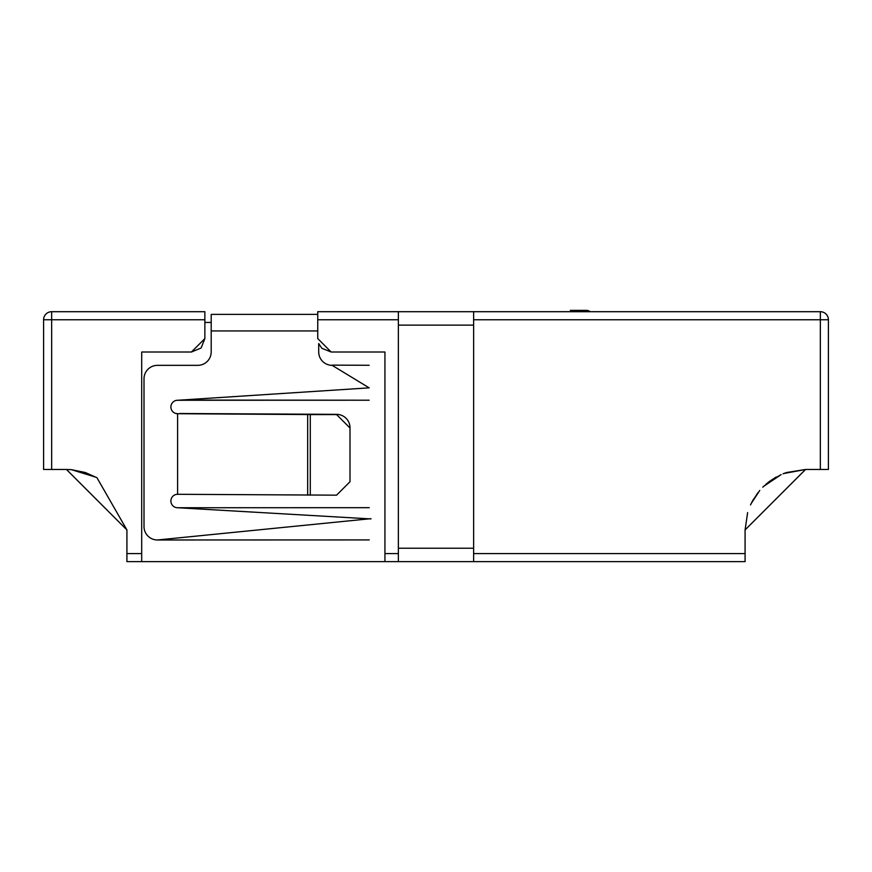 <?xml version="1.0" encoding="UTF-8"?>
<svg xmlns="http://www.w3.org/2000/svg" width="872" height="872" viewBox="0 0 872 872"><rect width="100%" height="100%" fill="white"/><g stroke="black" fill="none" stroke-linecap="round" stroke-linejoin="round"><path stroke-width="1.31" d="M126.92 529.936L66.446 469.463L71.45 469.67L85.293 472.504L96.966 477.736L126.92 529.936L126.92 561.644L141.7 561.644L141.7 553.589L126.92 553.589M126.92 557.175L126.92 555.508M43.6 319.762L43.6 469.463L51.666 469.463L51.666 319.762L43.6 319.762A8.066 8.066 0 0 1 51.666 311.696L51.666 319.762L204.865 319.762L204.865 311.696L51.666 311.696A8.066 8.066 0 0 0 43.6 319.762A8.066 8.066 0 0 1 51.666 311.696M96.334 477.365L71.46 469.67M66.446 469.463L51.666 469.463M204.865 319.762L204.865 338.576L201.181 347.808M211.198 322.444L204.865 322.444M747.62 512.594L745.08 529.936L805.554 469.463L828.4 469.463L828.4 319.762L820.334 319.762L820.334 311.696L317.746 311.696L317.746 338.576L331.186 352.016L384.933 352.016L384.933 561.644L141.7 561.644M776.178 477.06L765.703 484.451L769.725 481.224L781.116 474.619L763.556 486.423M783.002 473.823L784.266 473.333L783.002 473.823M784.092 473.398L786.697 472.471M783.775 473.518L805.554 469.463L786.5 472.537M775.753 477.311L769.725 481.224M820.334 311.696A8.066 8.066 0 0 1 828.4 319.762A8.066 8.066 0 0 0 820.334 311.696M750.498 504.91L753.561 499.067M757.932 492.669L751.828 502.174M759.774 490.424L751.043 503.754M473.627 311.696L473.627 548.216L398.373 548.216L398.373 561.644L384.933 561.644M398.373 311.696L398.373 548.216M764.395 485.639L762.793 487.175M745.08 529.936L745.08 553.589L473.627 553.589M200.92 348.07L191.426 352.016L141.7 352.016L141.7 553.589M204.865 338.576L191.426 352.016M331.186 352.016L321.942 348.331M321.681 348.07L318.705 343.579M473.627 548.216L473.627 561.644L745.08 561.644L745.08 553.589M473.627 561.644L398.373 561.644M126.92 550.592L126.92 552.368M570.386 311.696L570.386 310.356L586.507 310.356A5.374 5.374 0 0 1 590.061 311.696M317.746 314.378L211.198 314.378L211.198 330.935L317.746 330.935M370.927 518.666L157.451 539.986A13.44 13.429 -0 0 1 144.011 526.557L144.011 378.786A13.44 13.429 -0 0 1 157.451 365.346L197.759 365.346A13.44 13.429 -0 0 0 211.198 351.917L211.198 330.935M318.705 343.535L318.705 351.917A13.44 13.429 180 0 0 332.145 365.346L369.161 387.855L177.605 400.27A6.714 6.714 180 0 0 170.89 406.995A6.714 6.714 180 0 0 176.972 413.677L176.318 413.437M177.605 413.666L177.605 494.348M310.279 495.165L310.279 414.571L336.559 414.571L349.999 427.999L349.999 481.736L336.559 495.165L177.441 494.293A6.714 6.714 180 0 0 170.89 501.029A6.714 6.714 180 0 0 177.605 507.744L370.916 518.927M349.999 427.999L349.999 427.792A13.44 13.429 180 0 0 336.559 414.353L179.872 413.502M310.279 414.571L177.016 413.71M349.999 427.792L349.999 481.518M307.674 494.947L310.279 494.958M177.605 507.744L369.216 507.678L177.605 507.744M157.451 539.986L369.216 539.921M369.161 365.281L332.145 365.139L369.161 365.281M180.82 400.063L369.161 400.215L177.605 400.27M575.76 311.696L575.76 310.356L586.507 310.356M820.334 469.463L820.334 319.762L473.627 319.762M398.373 325.136L473.627 325.136M317.746 319.762L398.373 319.762M398.373 553.589L384.933 553.589M307.674 495.165L307.674 414.56"/></g></svg>
